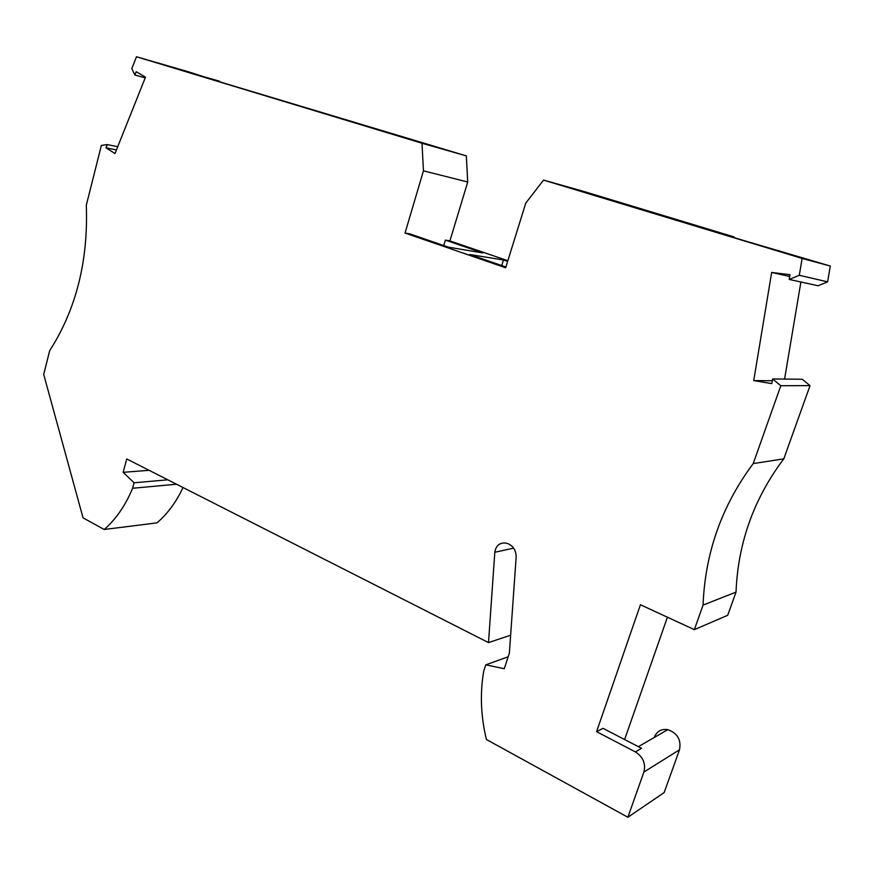 <?xml version="1.0" encoding="UTF-8"?>
<svg xmlns="http://www.w3.org/2000/svg" width="874" height="874" viewBox="0 0 874 874"><rect width="100%" height="100%" fill="white"/><g stroke="black" fill="none" stroke-linecap="round" stroke-linejoin="round"><path stroke-width="1.31" d="M510.635 635.223L488.5 642.598L494.815 552.259C495.897 545.682 499.469 542.612 505.543 543.049L507.75 543.573C513.366 546.042 516.163 550.598 516.152 557.208L509.367 653.184L504.265 668.697L485.769 664.852L483.715 671.156C479.892 693.519 480.798 716.298 486.425 739.513L627.882 817.245L664.164 792.576L679.502 749.805L643.898 772.026L627.882 817.245M827.612 281.865L818.053 285.754L789.222 279.44L799.295 275.277L827.612 281.865L830.3 266.046L721.454 233.937L691.957 224.804L733.985 236.898L583.406 191.33L543.552 180.088L802.124 258.431L799.295 275.277M784.579 379.087L800.89 281.996M736.028 592.113L703.067 605.081L694.36 629.641L727.714 615.285L736.028 592.113C737.984 542.907 753.912 498.475 783.803 458.828L810.045 385.62L802.234 379.25L772.594 378.966L771.818 383.62L753.727 380.605L772.299 380.725M667.419 617.208L624.615 739.535M654.298 737.459C656.658 731.341 661.159 728.73 667.812 729.637C677.503 733.166 681.392 739.885 679.502 749.805M117.706 146.734L107.262 144.581L101.373 145.379L86.297 205.237C88.361 260.911 76.147 309.407 49.665 350.714L43.7 374.411L83.052 517.856L104.214 529.491L156.981 522.87C167.579 513.792 176.253 502.004 183.016 487.517M219.429 81.719L188.718 71.876L136.497 56.755L131.81 68.587L134.891 75.022L136.213 71.701L145.499 77.185L114.986 153.551L105.983 147.804L116.428 149.935M507.838 260.703L449.902 240.907L467.721 182.011L466.323 155.889L182.732 70.728L219.56 81.216M733.734 237.652L733.985 236.898M778.636 251.035L778.832 250.467M449.902 240.907L445.39 240.121L482.776 252.914L448.438 247.178L410.004 233.926L405.033 233.052L505.642 267.772L525.787 203.052L543.552 180.088M507.619 261.413L503.468 259.982L469.72 254.509L505.893 266.974M703.067 605.081C705.11 552.838 721.826 505.675 753.213 463.591L783.803 458.828M635.387 751.902L641.527 748.319L603.005 728.326L596.581 731.669L635.387 751.902C643.089 756.873 645.93 763.581 643.898 772.026M789.714 276.512L771.666 272.448L753.727 380.605M445.39 240.121L443.741 245.561M503.468 259.982L501.742 265.543M630.788 206.056L600.667 197.021L630.788 206.056M619.939 203.019L703.887 227.906L619.939 203.019M830.3 266.046L802.124 258.431M276.479 99.013L227.054 84.024L276.501 98.915M596.581 731.669L640.424 604.753L694.36 629.641M772.594 378.966L780.81 385.74L810.045 385.62M405.033 233.052L423.453 170.823L467.721 182.011M466.323 155.889L422 143.26L423.453 170.823M176.504 484.218L132.597 488.271L134.072 482.776L123.168 472.321L126.73 458.948L488.5 642.598M123.168 472.321L149.104 470.31M134.072 482.776L167.841 479.815M105.983 147.804L107.262 144.581M508.187 656.778L485.769 664.852M422 143.26L136.497 56.755M104.214 529.491C116.067 519.09 125.528 505.347 132.597 488.271M780.81 385.74L753.213 463.591M789.222 279.44L790.02 274.72L771.666 272.448M145.237 77.852L134.891 75.022M281.843 100.641L429.003 144.756L281.843 100.641M494.815 552.259L513.628 548.14M725.595 234.418L725.365 235.117M638.37 746.669L667.812 729.637"/></g></svg>

